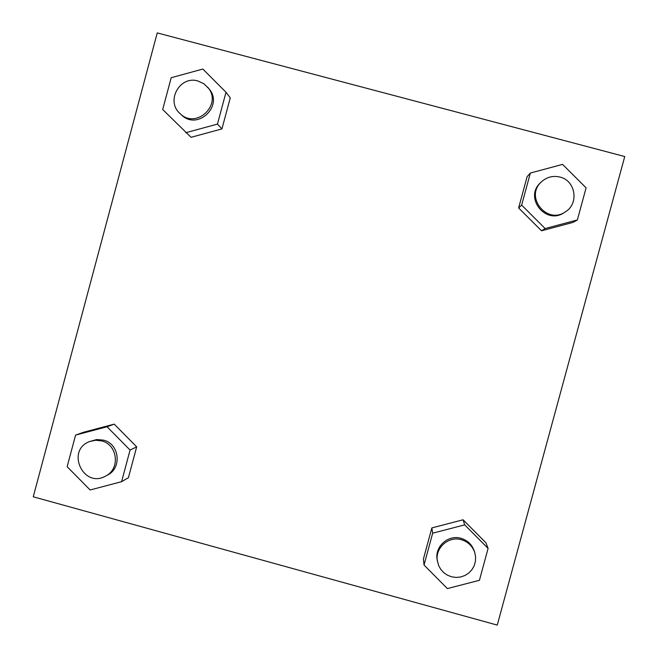 <?xml version="1.0" encoding="UTF-8"?>
<svg xmlns="http://www.w3.org/2000/svg" width="658" height="658" viewBox="0 0 658 658"><rect width="100%" height="100%" fill="white"/><g stroke="black" fill="none" stroke-linecap="round" stroke-linejoin="round"><path stroke-width="0.99" d="M33.254 496.798L157.246 32.9L624.746 156.546L497.259 625.1L33.254 496.798M423.431 558.963L431.854 527.913L463.076 519.787L485.9 542.76L463.076 519.787L431.854 527.913L423.431 558.963L424.032 565.033L432.668 533.194L464.688 524.87L488.096 548.418L479.427 580.29L447.391 588.581L424.032 565.033M225.998 92.252L230.267 97.845L221.943 128.902L191.059 137.3L162.699 109.516L171.203 77.702L202.845 69.049L225.998 92.252L217.461 124.099L185.803 132.71M83.525 432.265L114.221 424.13L136.683 446.856L128.409 477.716L136.683 446.856L114.221 424.13L83.525 432.265L75.596 435.094L107.048 426.762L130.07 450.064L121.59 481.689L90.121 489.98L67.141 466.686L75.596 435.094M577.37 219.945L572.962 222.412L541.534 230.802L518.627 207.936L527.107 176.673L518.627 207.936L541.534 230.802L545.137 228.548L521.654 205.107L530.348 173.046L562.557 164.393L586.097 187.843L577.37 219.945L545.137 228.548M541.353 181.904L540.448 182.776C523.669 197.663 546.05 225.579 564.325 212.526L565.378 211.843C579.27 203.676 575.61 180.481 559.892 177.051C552.868 175.439 546.691 177.06 541.353 181.904C524.459 196.882 546.987 224.978 565.378 211.843M521.654 205.107L518.627 207.936M530.348 173.046L527.107 176.673M572.962 222.412L541.534 230.802M474.731 552.457L474.254 550.976C471.967 544.561 467.558 540.341 461.028 538.334C448.295 534.354 434.617 546.518 437.142 559.571L438.598 565.452L440.802 569.409L443.862 572.74L447.621 575.281L451.857 576.877L456.356 577.444L460.847 576.951L465.099 575.429L468.874 572.945L471.95 569.655L474.179 565.74L475.413 561.406L475.602 556.89L474.731 552.457C472.428 545.992 467.994 541.756 461.423 539.733C448.608 535.719 434.848 547.966 437.381 561.101M432.668 533.194L431.854 527.913M464.688 524.87L463.076 519.787M488.096 548.418L485.9 542.76M180.004 113.513L181.394 114.813C197.342 131.131 224.197 105.675 208.907 88.698L204.013 83.829L197.976 81.008C179.815 75.226 165.487 101.176 180.004 113.513C196.059 129.939 223.078 104.318 207.698 87.234M230.267 97.845L221.943 128.902L191.059 137.3M217.461 124.099L221.943 128.902M105.593 476.096L107.443 475.109C122.24 468.093 119.476 443.731 103.471 440.128L96.66 439.552L89.727 441.518C65.537 450.171 83.295 488.894 105.593 476.096C120.488 469.039 117.7 444.512 101.595 440.893L95.607 440.243L89.727 441.518M107.048 426.762L114.221 424.13M130.07 450.064L136.683 446.856M121.59 481.689L128.409 477.716"/></g></svg>
